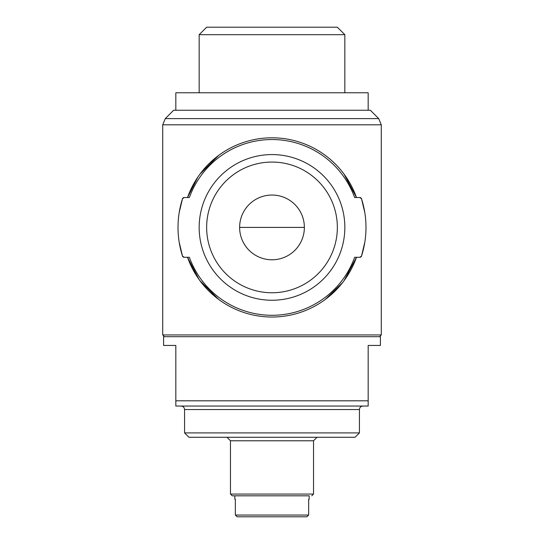 <?xml version="1.0" encoding="UTF-8"?>
<svg xmlns="http://www.w3.org/2000/svg" width="544" height="544" viewBox="0 0 544 544"><rect width="100%" height="100%" fill="white"/><g stroke="black" fill="none" stroke-linecap="round" stroke-linejoin="round"><path stroke-width="0.82" d="M175.828 400.812L175.828 406.055L368.172 406.055L368.172 345.44L380.412 345.44L380.412 336.695L163.588 336.695L163.588 345.44L175.828 345.44L175.828 400.812L368.172 400.812M237.123 516.8L306.877 516.8L308.652 515.052L308.652 499.317L309.155 499.317L309.155 495.815L234.845 495.815L234.845 499.317L235.348 499.317L235.348 515.052L237.123 516.8L306.877 516.8M164.465 336.695L162.717 334.948L162.717 124.807L165.274 118.626L378.726 118.626L381.283 124.807L162.717 124.807M344.012 280.752L356.49 257.285A89.617 89.617 0 0 1 187.51 257.285L199.05 279.466M199.968 280.718L218.593 299.377M325.298 299.452L342.502 282.724M179.187 242.216L182.492 256.068L184.158 257.285L189.366 257.285A87.863 87.863 0 0 0 354.634 257.285L359.842 257.285L361.508 256.068L364.8 242.298M364.813 212.602L361.508 198.757L359.842 197.54L354.634 197.54A87.863 87.863 0 0 0 189.366 197.54L184.158 197.54L182.492 198.757L179.2 212.527M197.887 177.038L187.51 197.54A89.617 89.617 0 0 1 356.49 197.54L344.039 174.114M218.647 155.407L199.995 174.06M175.828 110.255L175.828 92.772L368.172 92.772L368.172 110.255M199.165 92.772L199.165 34.687L344.835 34.687L344.835 92.772M199.165 34.687L206.645 27.2L337.355 27.2L344.835 34.687M165.274 118.626L173.645 110.255L370.355 110.255L378.726 118.626M199.165 227.412A72.835 72.835 0 0 0 308.421 290.489A72.835 72.835 0 0 0 308.421 164.336A72.835 72.835 0 0 0 199.165 227.412M359.842 257.285A1.748 1.748 0 0 0 361.508 256.068A93.983 93.983 0 0 0 361.508 198.757A1.748 1.748 0 0 0 359.842 197.54M184.158 197.54A1.748 1.748 0 0 0 182.492 198.757A93.983 93.983 0 0 0 182.492 256.068A1.748 1.748 0 0 0 184.158 257.285M230.472 494.068L313.528 494.068L313.528 440.776L230.472 440.776L230.472 494.068L232.22 495.815L309.155 495.815M230.472 440.776L226.977 437.281M359.428 432.908L184.572 432.908L188.945 437.281L355.055 437.281L359.428 432.908L359.428 409.557C359.618 407.449 360.781 406.286 362.923 406.055M184.572 432.908L184.572 409.557L359.428 409.557M181.077 406.055C183.199 406.266 184.362 407.429 184.572 409.557M239.625 227.412A32.375 32.375 0 0 0 288.184 255.449A32.375 32.375 0 0 0 288.184 199.376A32.375 32.375 0 0 0 239.625 227.412L304.375 227.412M206.645 227.412A65.355 65.355 0 0 0 304.674 284.009A65.355 65.355 0 0 0 304.674 170.816A65.355 65.355 0 0 0 206.645 227.412M235.348 515.052L308.652 515.052M162.717 334.948L381.283 334.948L381.283 124.807M356.49 197.54A89.617 89.617 0 0 0 187.51 197.54M187.51 257.285A89.617 89.617 0 0 0 356.49 257.285M381.283 334.948L379.535 336.695M313.528 494.068L311.78 495.815M313.528 440.776L317.023 437.281"/></g></svg>

